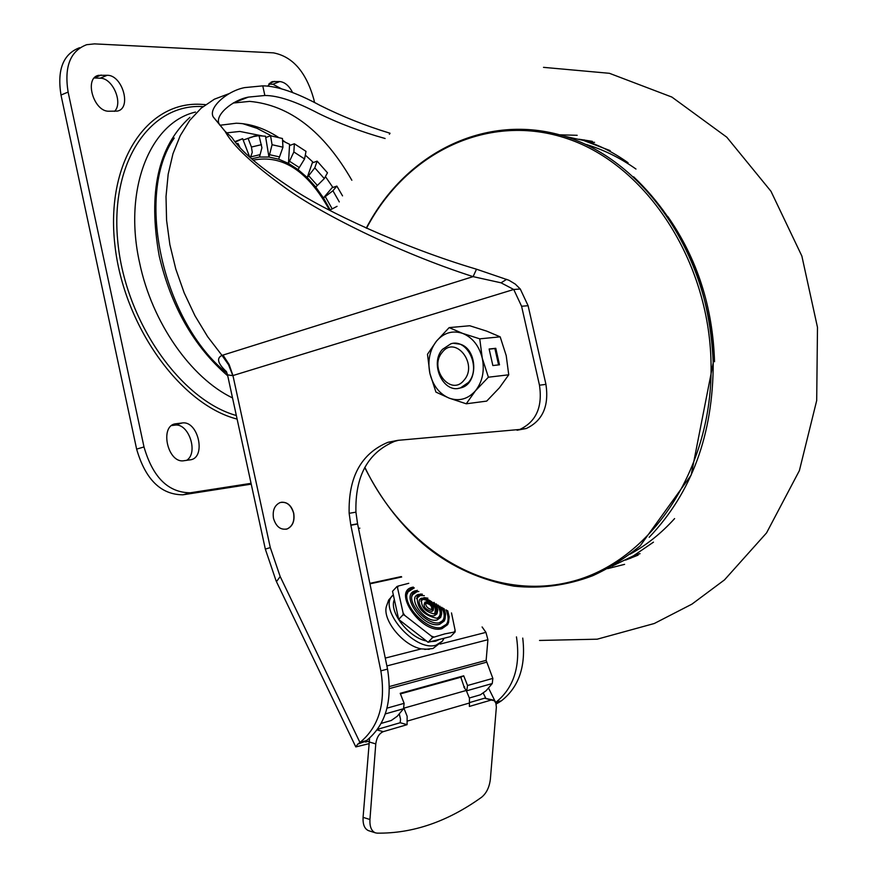 <?xml version="1.0" encoding="UTF-8"?>
<svg xmlns="http://www.w3.org/2000/svg" width="877" height="877" viewBox="0 0 877 877"><rect width="100%" height="100%" fill="white"/><g stroke="black" fill="none" stroke-linecap="round" stroke-linejoin="round"><path stroke-width="1.32" d="M369.601 738.072L363.078 817.353C362.749 824.49 364.558 828.918 368.515 830.651L368.778 830.738M403.935 708.145L466.257 690.462L469.469 698.256L469.392 706.434L491.252 700.032L494.442 700.767L495.922 703.354L496.36 707.158L490.375 779.138C489.399 787.217 486.472 793.257 481.594 797.248C447.588 821.661 412.76 833.621 377.088 833.139L375.356 832.821C371.409 831.089 369.601 826.649 369.941 819.513L375.773 743.904C376.661 737.546 379.138 733.468 383.194 731.67L407.081 724.676L407.147 716.246L403.902 708.199M469.71 702.521L484.542 698.213L492.995 699.978M399.254 713.856L400.515 719.118L400.23 722.725L377.296 729.39M466.257 690.462L463.856 687.075L464.635 686.855M368.735 743.74L355.799 746.919L357.706 744.178L365.928 741.109L365.281 742.03L368.943 741.175M495.79 702.959L498.739 702.532L496.097 704.012M389.388 134.258L390.013 133.238C365.468 125.74 342.14 116.455 320.05 105.404C295.998 92.436 276.902 85.924 262.749 85.858L244.628 87.612C226.891 91.011 207.915 107.926 213.286 117.025L225.027 131.243C232.734 145.56 252.938 164.503 285.65 188.095C318.208 211.96 396.689 252.159 473.087 276.628L501.041 282.822L513.736 289.476L521.585 306.248L539.476 385.2C542.699 406.994 536.143 421.749 519.809 429.456L397.818 440.353L387.93 442.315C361.171 453.519 348.246 477.187 349.156 513.308L350.811 525.06L380.848 670.85C385.99 702.959 379.017 726.825 359.954 742.468L357.706 744.178M227.735 375.827C194.025 346.634 171.19 306.72 159.241 256.084C147.818 192.633 158.024 146.393 189.87 117.375M174.238 138.029C134.477 194.453 162.804 322.265 227.066 373.273M195.483 112.07C149.868 122.67 123.087 189.618 139.64 262.957C152.017 322.495 190.923 378.009 232.526 397.928M314.547 102.565L313.769 99.068C306.062 71.947 292.611 56.545 273.438 52.861L94.475 43.883L86.68 44.694C70.248 50.943 64.065 66.74 68.121 92.085L144.003 446.952C152.806 477.34 168.231 492.611 190.276 492.797L182.898 494.814L251.228 484.148M251.052 483.337L190.276 492.797M98.531 75.334L107.224 75.279C122.495 74.94 131.967 108.43 117.343 111.094L108.945 111.226C93.675 111.894 83.863 78.097 98.531 75.334L96.393 76.222M292.545 92.425C289.059 85.727 284.806 82.109 279.774 81.561L272.637 81.572L267.551 86.176M189.98 459.866C206.687 458.386 198.421 420.105 182.043 422.999L175.904 423.755C159.11 425.268 167.617 463.922 184.049 460.699L189.98 459.866M79.621 47.698C63.166 53.957 56.961 69.732 60.995 95.023L136.626 449.112C145.407 479.423 160.831 494.661 182.898 494.814M94.256 77.987L100.153 78.196C112.585 77.856 123.394 102.817 114.547 111.346M268.8 84.104L272.89 84.247L281.353 88.741M171.695 425.542L174.72 425.17C188.555 422.528 198.816 452.784 186.669 460.337M253.881 136.483L249.726 137.601M259.044 135.803L265.501 136.198L268.954 157.027L259.493 157.027L261.927 147.753L259 135.639L253.782 136.505L243.17 140.024L249.693 157.016M282.591 140.89L289.596 144.288L288.467 163.396L278.689 159.175L282.953 147.193L282.449 138.5L270.565 135.76L272.067 144.716L268.954 157.027L278.689 159.175M305.295 155.097L312.672 161.85L307.213 177.527L298.048 169.579L304.571 158.934L306.007 151.37L294.354 143.762L293.872 151.973L288.467 163.396L298.048 169.579M325.411 176.573L332.635 187.075L323.47 197.95L315.753 187.064L324.315 178.568L327.483 172.802L317.134 161.138L314.788 167.869L307.213 177.527L315.753 187.064M241.877 138.961L235.014 141.57M235.409 142.063L242.644 138.665L243.17 140.024M253.771 136.088L257.465 135.825M265.731 137.568L270.565 135.76M289.531 145.549L294.354 143.762M312.311 162.881L317.134 161.138M339.3 201.907L332.931 190.758L323.47 197.95L330.212 209.932L337.042 206.347M332.931 190.758L336.856 186.088L342.534 195.867M332.032 187.788L336.856 186.088M261.467 144.661L251.436 147.04L252.258 152.357L250.394 157.652M251.436 147.04L248.038 138.193M239.881 147.237L237.952 143.4L236.867 143.806M237.053 144.025L237.952 143.4M226.376 371.442L227.516 374.841L232.624 375.652L232.208 374.04L228.491 364.689L222.002 355.393C216.29 358.134 217.737 363.506 226.354 371.53M228.864 93.718L214.394 99.189L201.239 108.112L189.75 120.346L180.234 135.672L172.966 153.771L168.176 174.227L166.016 196.569L166.575 220.226L169.864 244.606L175.795 269.064L184.236 292.984L194.946 315.72L207.652 336.702L222.002 355.393L473.087 276.628L476.518 269.206C402.269 247.248 325.312 210.973 292.984 189.311C260.524 167.902 240.188 150.658 231.966 137.568L225.027 131.243M224.687 130.925L219.129 123.887C214.459 115.336 232.449 100.066 248.377 97.106L264.865 95.494C277.899 95.472 295.702 101.403 318.263 113.286C339.136 123.514 361.423 131.912 385.113 138.5M232.624 375.652L513.736 289.476L520.269 289.004L515.27 284.082L508.956 280.278L476.518 269.206M516.465 636.888C520.774 666.169 513.845 688.028 495.68 702.455L495.615 702.521M498.739 702.532L501.501 700.745C518.976 686.976 526.057 666.092 522.736 638.094M488.478 687.963L495.68 702.455L501.501 700.745M365.928 741.109L366.652 740.495C385.694 724.895 392.655 701.096 387.535 669.096L357.564 523.788L355.93 512.168C354.999 476.134 367.912 452.521 394.65 441.339L398.498 440.298M517.046 430.245L526.31 428.491C542.611 420.796 549.155 406.095 545.943 384.378L528.107 305.711L520.269 289.004M355.93 512.168L349.167 513.308M357.564 523.788L350.811 525.06M366.652 740.495L359.954 742.468L280.191 576.562L276.452 581.648L355.591 746.491M400.23 722.725L407.081 724.676M401.249 576.584L369.853 583.358M242.732 123.668L257.104 128.349L271.322 135.858M425.334 603.749L426.145 603.277C430.377 604.165 432.197 606.303 431.627 609.701M426.978 601.501C431.506 602.521 433.687 604.977 433.512 608.835L432.142 609.679C427.57 608.66 425.389 606.204 425.597 602.313L426.693 601.578M425.17 601.962C422.659 606.226 424.885 609.394 431.835 611.444L433.15 610.513L433.457 609.109M433.446 608.945L431.089 604.549L426.573 601.94M420.883 601.118L423.152 599.309C433.315 601.907 437.097 606.796 434.499 613.999M421.081 600.745L421.431 599.265C421.026 607.037 425.389 611.949 434.532 613.988L437.272 612.31L437.787 609.943L436.702 606.171L433.951 602.335M427.888 598.191L424.205 597.621L421.431 599.265M422.221 598.114C413.155 599.671 426.079 618.132 434.51 615.621L436.921 613.9C437.557 606.106 433.117 600.8 423.591 597.971M416.487 598.618L420.127 595.505L424.325 595.636M436.318 603.88C441.153 610.776 441.46 615.566 437.25 618.263M439.969 606.193L441.493 610.074L441.646 614.163L441.021 615.797L436.91 618.307C423.196 615.237 416.652 607.882 417.266 596.217L420.62 593.981M419.14 594.299C405.821 596.546 424.786 623.668 437.141 619.951L440.66 617.441L441.482 614.558L440.758 610.03L438.226 605.097M422.374 594.189L420.576 594.113M411.894 596.283L412.574 594.749L416.959 591.734L418.833 591.493M441.657 607.235C445.527 615.007 444.924 620.171 439.848 622.725M412.574 594.749L412.892 593.4C406.292 602.4 426.584 625.279 439.07 622.856L444.562 619.502L445.121 618.307L445.56 613.922L444.146 608.737M412.892 593.4L417.309 590.309M416.038 590.67C398.531 593.554 423.416 629.226 439.64 624.303L444.233 621.026L445.088 618.811L444.935 613.275L442.951 608.013M407.125 594.091L408.068 591.854L414.273 587.886M446.009 609.822C449.704 618.811 448.476 624.665 442.315 627.373M447.741 610.82L449.188 616.893L448.564 622.012L447.895 623.426L441.01 627.603C425.411 630.629 400.087 602.05 408.309 590.813L413.286 587.086M412.914 587.195C391.274 590.692 421.99 634.784 442.008 628.656L447.632 624.632L448.629 622.177L448.728 616.136L446.908 610.348M396.93 586.549L397.489 587.59L398.301 586.011L396.93 586.549L392.545 591.295L398.695 619.425L403.146 614.667L404.823 615.479L403.113 613.012L403.146 614.667M433.962 636.998L431.462 636.176L432.591 637.557L444.694 633.918L455.163 631.889L455.108 630.256L454.363 631.878M398.301 586.011L408.781 583.304M403.113 613.012L397.489 587.59M431.462 636.176L404.823 615.479M451.502 612.924L455.108 630.256M398.695 619.425L428.119 642.282L450.701 636.559L455.163 631.889M428.119 642.282L432.591 637.557M369.951 583.841L401.688 576.989M469.414 697.971L480.432 694.792L486.11 690.736L492.26 683.534L492.852 678.381L486.143 660.359L487.908 639.695L485.935 632.372L482.098 626.956M380.969 723.459L391.252 720.499L397.27 716.235L403.53 708.737L404.122 703.343L400.208 693.323L463.714 675.816L467.54 685.507L466.674 691.054M464.404 687.842L460.831 677.23L463.714 675.816M460.831 677.23L400.438 693.893M393.313 594.814L388.697 599.956L386.439 606.248C382.153 619.907 402.971 645.483 421.278 648.892L429.226 649.331M293.587 513.155C291.043 504.889 286.549 501.359 280.092 502.565C274.545 505.218 272.352 510.48 273.503 518.373C276.069 526.726 280.618 530.245 287.141 528.93C292.589 526.233 294.738 520.982 293.587 513.155M281.385 502.247C287.393 501.907 291.504 505.536 293.718 513.133C294.88 520.949 292.732 526.211 287.283 528.908L285.946 529.259M464.108 380.092C450.888 397.27 428.195 368.176 442.271 352.291C455.295 334.893 478.403 364.087 464.108 380.092M468.395 382.504L460.469 387.897C443.477 394.025 429.368 363.834 442.381 349.43L450.931 343.762C467.759 338.281 481.396 368.362 468.395 382.504M453.683 343.324L460.348 344.222C477.866 349.572 478.36 383.841 461.006 387.831L458.364 388.358M466.246 403.793L475.477 390.769L488.39 377.209L482.273 358.211L479.752 338.84L462.585 333.37C472.517 337.47 479.083 345.757 482.273 358.211C484.74 370.872 482.471 381.736 475.477 390.769C467.967 399.123 459.219 401.578 449.21 398.158C439.41 393.916 432.964 385.661 429.883 373.394C427.45 360.94 429.642 350.197 436.461 341.164C443.795 332.745 452.499 330.147 462.585 333.37L449.167 327.603L469.754 325.751L486.669 331.111L500.175 336.845L506.215 355.623L508.737 374.797L499.441 387.777L486.691 401.107L466.246 403.793L449.21 398.158L435.935 392.107L429.883 373.394L427.483 354.286L436.461 341.164L449.167 327.603M488.39 377.209L508.737 374.797M489.125 348.991L492.852 365.545L499.495 364.799L495.779 348.301L489.125 348.991M479.752 338.84L500.175 336.845M498.575 364.898L494.891 348.564L489.158 349.156M494.891 348.564L495.779 348.301M376.957 729.872L383.194 731.67M375.773 743.904L368.877 741.887M485.694 698.07L483.315 693.258M366.115 740.955L366.553 741.876M202.488 106.545L201.469 106.512C148.991 104.418 109.482 163.977 117.935 243.061C125.849 322.034 180.848 400.065 236.341 415.523M205.317 104.604L199.803 104.275C146.075 102.039 105.689 163.374 114.832 244.453C123.405 325.444 180.421 404.659 237.119 419.085M68.121 92.085L60.995 95.023M329.642 210.337C308.002 171.07 282.526 154.341 253.201 160.151M251.666 158.792L259.493 157.016M330.684 210.886L330.212 209.932M250.701 156.906L259.866 154.681M269.546 154.692L279.5 156.906M282.953 147.193L272.067 144.716M289.487 161.236L299.287 167.562M304.571 158.934L293.872 151.973M308.649 175.707L317.375 185.464M324.315 178.568L314.788 167.869M325.268 196.591L332.153 208.836M190.956 492.699L183.589 494.716M136.626 449.112L144.003 446.952M233.161 103.037L249.66 101.381C289.629 105.065 323.69 131.364 351.841 180.245M276.156 581.034L265.325 549.123L270.291 547.588L232.942 375.531L229.116 364.481L222.988 355.064M506.654 279.335L501.041 282.822M278.327 137.261C264.295 128.25 250.274 123.569 236.231 123.229L219.875 125.268M282.547 140.123L285.178 142.041M528.107 305.711L521.585 306.248M539.476 385.2L545.943 384.378M357.619 524.007L350.855 525.257M387.535 669.096L380.848 670.85M280.191 576.562L270.291 547.588M464.7 687.305L464.13 687.469M469.677 702.937L407.367 721.069M491.252 700.032L484.542 698.213M363.078 817.353L369.941 819.513M358.507 528.414L359.866 528.162M226.781 132.844L239.805 131.44L262.322 135.902M264.865 95.494L262.749 85.858M100.153 78.196L107.224 75.279M101.173 75.06L94.354 77.878M274.622 81.375L269.414 83.403M272.89 84.247L279.774 81.561M176.134 423.723L173.262 424.578M174.72 425.17L182.043 422.999M487.908 639.695L386.9 665.928M389.443 686.527L486.143 660.359M403.53 708.737L385.146 713.955M386.889 708.188L404.122 703.343M492.26 683.534L466.959 690.725M467.54 685.507L492.852 678.381M486.428 662.234L389.443 688.588M385.277 658.09L421.278 648.892M440.155 644.069L485.935 632.372M439.509 639.399L435.584 641.208L430.673 641.635M426.496 641.01C408.529 637.513 388.675 611.784 394.354 599.572M444.08 638.237L442.403 641.186L436.055 645.154C414.448 652.367 376.551 607.564 393.324 594.88M427.329 602.126L433.117 607.608M436.209 611.313L437.119 612.552M439.498 616.29L439.936 617.079M627.8 558.945L630.727 558.221M584.499 139.947L581.484 139.881M583.633 139.925L581.747 139.947M594.573 142.359L589.147 142.173M634.784 555.042L640.035 553.661M628.042 558.813L629.872 558.441M575.115 138.84L572.429 138.939M366.509 228.261C406.577 151.853 489.245 111.763 567.945 138.884C646.557 165.567 709.208 260.677 711.039 362.968C713.407 469.129 650.372 562.508 570.16 581.944C489.881 601.918 404.944 551.205 364.843 467.288M633.632 176.814C683.336 224.315 709.866 286.319 713.231 362.804C713.154 434.378 691.81 492.545 649.166 537.305M667.836 216.564C697.248 258.748 712.815 307.136 714.536 361.73M559.767 134.817L577.187 135.299M624.61 564.349L607.662 568.636M564.711 136.297L583.424 140.419L610.195 150.669M584.827 144.08C602.696 149.243 619.743 157.564 635.968 169.042M579.006 139.224L592.37 141.35M638.105 555.141L625.531 560.118M674.599 518.592C661.236 533.369 646.382 545.231 630.026 554.187M653.464 542.15L633.424 555.843L612.102 566.158M233.216 103.004L248.377 97.106M227.603 375.235L265.303 549.002M526.31 428.491L519.809 429.456M394.65 441.339L387.93 442.315M368.515 830.651L375.356 832.821M213.286 117.025L219.129 123.887M272.637 81.572L271.004 82.208M175.904 423.755L173.471 424.479M425.312 603.486L425.597 602.313M433.512 608.835L433.15 610.513M424.205 597.621L423.657 597.774M437.272 612.31L436.921 613.9M416.915 597.719L417.266 596.217M441.021 615.797L440.66 617.441M444.562 619.502L444.233 621.026M408.068 591.854L408.309 590.813M447.895 623.426L447.632 624.632M424.687 649.429L433.019 648.487L442.403 641.186L443.97 638.27M423.416 598.509L424.424 599.199M429.368 603.124L432.01 605.634M436.209 610.359L437.48 612.025M439.837 615.566L440.44 616.586M442.567 620.839L442.819 621.442M583.698 139.925L581.758 139.947M584.488 139.947L581.473 139.881M364.722 467.529C398.892 534.86 448.64 574.402 513.966 586.154C540.769 588.971 567.057 585.485 592.808 575.685C609.537 568.022 625.323 558.068 640.199 545.823L691.164 475.082L713.209 362.815C711.379 260.03 648.311 164.459 569.074 137.733C489.75 110.568 406.424 151.162 366.246 228.152M628.085 162.749C613.012 152.028 598.114 144.584 583.424 140.419L610.03 150.57M543.51 67.354L609.438 73.306L671.892 97.073L726.792 137.196L770.971 191.274L801.863 256.04L817.485 327.362L816.695 400.537L799.396 470.587L766.553 532.909L724.512 579.872L691.942 604.132L654.286 623.503L597.182 639.19L539.53 640.451"/></g></svg>
